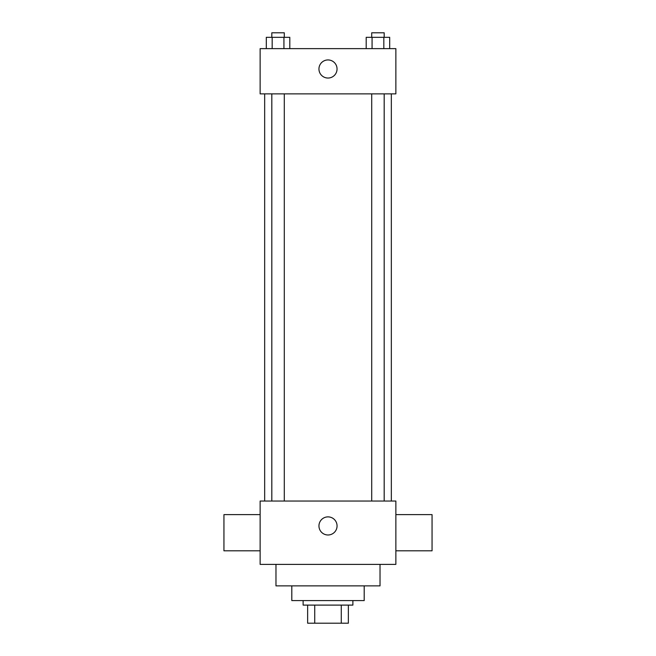 <?xml version="1.0" encoding="UTF-8"?>
<svg xmlns="http://www.w3.org/2000/svg" width="656" height="656" viewBox="0 0 656 656"><rect width="100%" height="100%" fill="white"/><g stroke="black" fill="none" stroke-linecap="round" stroke-linejoin="round"><path stroke-width="0.98" d="M341.276 605.103L341.276 623.2L307.639 623.2L307.639 605.103M341.276 623.2L348.361 623.2L348.361 605.103L348.361 623.2M352.879 600.576L352.879 605.103L303.121 605.103L303.121 600.576M314.724 605.103L314.724 623.2M364.195 585.874L364.195 600.576L291.805 600.576L291.805 585.874M380.029 564.39L380.029 585.874L275.971 585.874L275.971 564.39M395.863 564.39L260.137 564.39L260.137 501.045L395.863 501.045L395.863 564.39M318.955 525.932A9.045 9.045 0 0 1 332.526 518.092A9.045 9.045 0 0 1 332.526 533.771A9.045 9.045 0 0 1 318.955 525.932M395.863 514.624L432.058 514.624L432.058 550.81L395.863 550.81M260.137 550.81L223.942 550.81L223.942 514.624L260.137 514.624M395.863 93.874L260.137 93.874L260.137 48.634L395.863 48.634L395.863 93.874M337.045 68.995A9.045 9.045 0 0 1 323.474 76.826A9.045 9.045 0 0 1 323.474 61.156A9.045 9.045 0 0 1 337.045 68.995M389.697 48.634L389.697 37.326L366.196 37.326L366.196 48.634M383.826 37.326L383.826 48.634M372.067 37.326L372.067 48.634M371.706 37.326L371.706 32.8L384.186 32.8L384.186 37.326M289.804 48.634L289.804 37.326L266.303 37.326L266.303 48.634M283.933 37.326L283.933 48.634M272.174 37.326L272.174 48.634M271.814 37.326L271.814 32.8L284.294 32.8L284.294 37.326M264.663 93.874L264.663 501.045M391.337 93.874L391.337 501.045M384.186 501.045L384.186 93.874M371.706 501.045L371.706 93.874M271.814 93.874L271.814 501.045M284.294 93.874L284.294 501.045"/></g></svg>
